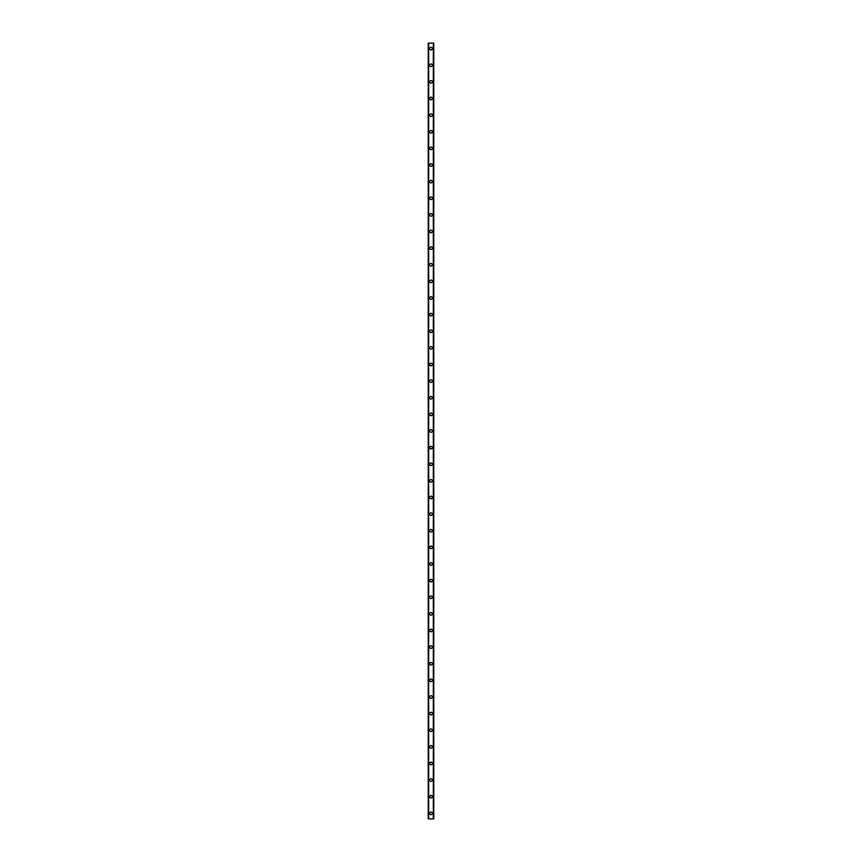 <?xml version="1.0" encoding="UTF-8"?>
<svg xmlns="http://www.w3.org/2000/svg" width="862" height="862" viewBox="0 0 862 862"><rect width="100%" height="100%" fill="white"/><g stroke="black" fill="none" stroke-linecap="round" stroke-linejoin="round"><path stroke-width="1.29" d="M429.685 813.362A1.315 1.315 0 0 1 431 812.047A1.315 1.315 0 0 1 432.315 813.362A1.315 1.315 0 0 1 431 814.676A1.315 1.315 0 0 1 429.685 813.362M429.685 796.736A1.315 1.315 0 0 1 431 795.421A1.315 1.315 0 0 1 432.315 796.736A1.315 1.315 0 0 1 431 798.05A1.315 1.315 0 0 1 429.685 796.736M429.685 780.11A1.315 1.315 0 0 1 431 778.795A1.315 1.315 0 0 1 432.315 780.11A1.315 1.315 0 0 1 431 781.425A1.315 1.315 0 0 1 429.685 780.11M429.685 763.484A1.315 1.315 0 0 1 431 762.17A1.315 1.315 0 0 1 432.315 763.484A1.315 1.315 0 0 1 431 764.799A1.315 1.315 0 0 1 429.685 763.484M429.685 746.858A1.315 1.315 0 0 1 431 745.544A1.315 1.315 0 0 1 432.315 746.858A1.315 1.315 0 0 1 431 748.173A1.315 1.315 0 0 1 429.685 746.858M429.685 730.233A1.315 1.315 0 0 1 431 728.918A1.315 1.315 0 0 1 432.315 730.233A1.315 1.315 0 0 1 431 731.558A1.315 1.315 0 0 1 429.685 730.233M429.685 713.617A1.315 1.315 0 0 1 431 712.292A1.315 1.315 0 0 1 432.315 713.617A1.315 1.315 0 0 1 431 714.932A1.315 1.315 0 0 1 429.685 713.617M429.685 696.992A1.315 1.315 0 0 1 431 695.677A1.315 1.315 0 0 1 432.315 696.992A1.315 1.315 0 0 1 431 698.306A1.315 1.315 0 0 1 429.685 696.992M429.685 680.366A1.315 1.315 0 0 1 431 679.051A1.315 1.315 0 0 1 432.315 680.366A1.315 1.315 0 0 1 431 681.68A1.315 1.315 0 0 1 429.685 680.366M429.685 663.74A1.315 1.315 0 0 1 431 662.425A1.315 1.315 0 0 1 432.315 663.74A1.315 1.315 0 0 1 431 665.055A1.315 1.315 0 0 1 429.685 663.74M429.685 647.114A1.315 1.315 0 0 1 431 645.8A1.315 1.315 0 0 1 432.315 647.114A1.315 1.315 0 0 1 431 648.429A1.315 1.315 0 0 1 429.685 647.114M429.685 630.488A1.315 1.315 0 0 1 431 629.174A1.315 1.315 0 0 1 432.315 630.488A1.315 1.315 0 0 1 431 631.803A1.315 1.315 0 0 1 429.685 630.488M429.685 613.863A1.315 1.315 0 0 1 431 612.548A1.315 1.315 0 0 1 432.315 613.863A1.315 1.315 0 0 1 431 615.188A1.315 1.315 0 0 1 429.685 613.863M429.685 597.247A1.315 1.315 0 0 1 431 595.922A1.315 1.315 0 0 1 432.315 597.247A1.315 1.315 0 0 1 431 598.562A1.315 1.315 0 0 1 429.685 597.247M429.685 580.622A1.315 1.315 0 0 1 431 579.307A1.315 1.315 0 0 1 432.315 580.622A1.315 1.315 0 0 1 431 581.936A1.315 1.315 0 0 1 429.685 580.622M429.685 563.996A1.315 1.315 0 0 1 431 562.681A1.315 1.315 0 0 1 432.315 563.996A1.315 1.315 0 0 1 431 565.31A1.315 1.315 0 0 1 429.685 563.996M429.685 547.37A1.315 1.315 0 0 1 431 546.055A1.315 1.315 0 0 1 432.315 547.37A1.315 1.315 0 0 1 431 548.685A1.315 1.315 0 0 1 429.685 547.37M429.685 530.744A1.315 1.315 0 0 1 431 529.43A1.315 1.315 0 0 1 432.315 530.744A1.315 1.315 0 0 1 431 532.059A1.315 1.315 0 0 1 429.685 530.744M429.685 514.118A1.315 1.315 0 0 1 431 512.804A1.315 1.315 0 0 1 432.315 514.118A1.315 1.315 0 0 1 431 515.433A1.315 1.315 0 0 1 429.685 514.118M429.685 497.493A1.315 1.315 0 0 1 431 496.178A1.315 1.315 0 0 1 432.315 497.493A1.315 1.315 0 0 1 431 498.818A1.315 1.315 0 0 1 429.685 497.493M429.685 480.877A1.315 1.315 0 0 1 431 479.552A1.315 1.315 0 0 1 432.315 480.877A1.315 1.315 0 0 1 431 482.192A1.315 1.315 0 0 1 429.685 480.877M429.685 464.252A1.315 1.315 0 0 1 431 462.937A1.315 1.315 0 0 1 432.315 464.252A1.315 1.315 0 0 1 431 465.566A1.315 1.315 0 0 1 429.685 464.252M429.685 447.626A1.315 1.315 0 0 1 431 446.311A1.315 1.315 0 0 1 432.315 447.626A1.315 1.315 0 0 1 431 448.94A1.315 1.315 0 0 1 429.685 447.626M429.685 431A1.315 1.315 0 0 1 431 429.685A1.315 1.315 0 0 1 432.315 431A1.315 1.315 0 0 1 431 432.315A1.315 1.315 0 0 1 429.685 431M429.685 414.374A1.315 1.315 0 0 1 431 413.06A1.315 1.315 0 0 1 432.315 414.374A1.315 1.315 0 0 1 431 415.689A1.315 1.315 0 0 1 429.685 414.374M429.685 397.748A1.315 1.315 0 0 1 431 396.434A1.315 1.315 0 0 1 432.315 397.748A1.315 1.315 0 0 1 431 399.063A1.315 1.315 0 0 1 429.685 397.748M429.685 381.123A1.315 1.315 0 0 1 431 379.808A1.315 1.315 0 0 1 432.315 381.123A1.315 1.315 0 0 1 431 382.448A1.315 1.315 0 0 1 429.685 381.123M429.685 364.507A1.315 1.315 0 0 1 431 363.182A1.315 1.315 0 0 1 432.315 364.507A1.315 1.315 0 0 1 431 365.822A1.315 1.315 0 0 1 429.685 364.507M429.685 347.882A1.315 1.315 0 0 1 431 346.567A1.315 1.315 0 0 1 432.315 347.882A1.315 1.315 0 0 1 431 349.196A1.315 1.315 0 0 1 429.685 347.882M429.685 331.256A1.315 1.315 0 0 1 431 329.941A1.315 1.315 0 0 1 432.315 331.256A1.315 1.315 0 0 1 431 332.57A1.315 1.315 0 0 1 429.685 331.256M429.685 314.63A1.315 1.315 0 0 1 431 313.315A1.315 1.315 0 0 1 432.315 314.63A1.315 1.315 0 0 1 431 315.945A1.315 1.315 0 0 1 429.685 314.63M429.685 298.004A1.315 1.315 0 0 1 431 296.69A1.315 1.315 0 0 1 432.315 298.004A1.315 1.315 0 0 1 431 299.319A1.315 1.315 0 0 1 429.685 298.004M429.685 281.378A1.315 1.315 0 0 1 431 280.064A1.315 1.315 0 0 1 432.315 281.378A1.315 1.315 0 0 1 431 282.693A1.315 1.315 0 0 1 429.685 281.378M429.685 264.753A1.315 1.315 0 0 1 431 263.438A1.315 1.315 0 0 1 432.315 264.753A1.315 1.315 0 0 1 431 266.078A1.315 1.315 0 0 1 429.685 264.753M429.685 248.137A1.315 1.315 0 0 1 431 246.812A1.315 1.315 0 0 1 432.315 248.137A1.315 1.315 0 0 1 431 249.452A1.315 1.315 0 0 1 429.685 248.137M429.685 231.512A1.315 1.315 0 0 1 431 230.197A1.315 1.315 0 0 1 432.315 231.512A1.315 1.315 0 0 1 431 232.826A1.315 1.315 0 0 1 429.685 231.512M429.685 214.886A1.315 1.315 0 0 1 431 213.571A1.315 1.315 0 0 1 432.315 214.886A1.315 1.315 0 0 1 431 216.2A1.315 1.315 0 0 1 429.685 214.886M429.685 198.26A1.315 1.315 0 0 1 431 196.945A1.315 1.315 0 0 1 432.315 198.26A1.315 1.315 0 0 1 431 199.575A1.315 1.315 0 0 1 429.685 198.26M429.685 181.634A1.315 1.315 0 0 1 431 180.32A1.315 1.315 0 0 1 432.315 181.634A1.315 1.315 0 0 1 431 182.949A1.315 1.315 0 0 1 429.685 181.634M429.685 165.008A1.315 1.315 0 0 1 431 163.694A1.315 1.315 0 0 1 432.315 165.008A1.315 1.315 0 0 1 431 166.323A1.315 1.315 0 0 1 429.685 165.008M429.685 148.383A1.315 1.315 0 0 1 431 147.068A1.315 1.315 0 0 1 432.315 148.383A1.315 1.315 0 0 1 431 149.708A1.315 1.315 0 0 1 429.685 148.383M429.685 131.767A1.315 1.315 0 0 1 431 130.442A1.315 1.315 0 0 1 432.315 131.767A1.315 1.315 0 0 1 431 133.082A1.315 1.315 0 0 1 429.685 131.767M429.685 115.142A1.315 1.315 0 0 1 431 113.827A1.315 1.315 0 0 1 432.315 115.142A1.315 1.315 0 0 1 431 116.456A1.315 1.315 0 0 1 429.685 115.142M429.685 98.516A1.315 1.315 0 0 1 431 97.201A1.315 1.315 0 0 1 432.315 98.516A1.315 1.315 0 0 1 431 99.83A1.315 1.315 0 0 1 429.685 98.516M429.685 81.89A1.315 1.315 0 0 1 431 80.575A1.315 1.315 0 0 1 432.315 81.89A1.315 1.315 0 0 1 431 83.205A1.315 1.315 0 0 1 429.685 81.89M429.685 65.264A1.315 1.315 0 0 1 431 63.95A1.315 1.315 0 0 1 432.315 65.264A1.315 1.315 0 0 1 431 66.579A1.315 1.315 0 0 1 429.685 65.264M429.685 48.638A1.315 1.315 0 0 1 431 47.324A1.315 1.315 0 0 1 432.315 48.638A1.315 1.315 0 0 1 431 49.953A1.315 1.315 0 0 1 429.685 48.638M433.705 43.1L428.231 43.1L428.231 818.9L433.769 818.9L433.769 43.1L433.705 818.9M433.349 818.9L433.349 43.1L433.37 818.9M428.629 818.9L428.651 43.1L428.629 818.9M428.231 43.1L428.231 818.9L428.231 43.1M428.683 43.1L428.683 818.9M433.317 43.1L433.317 818.9M433.769 43.1L433.769 818.9L433.769 43.1M428.295 43.1L428.295 818.9"/></g></svg>
